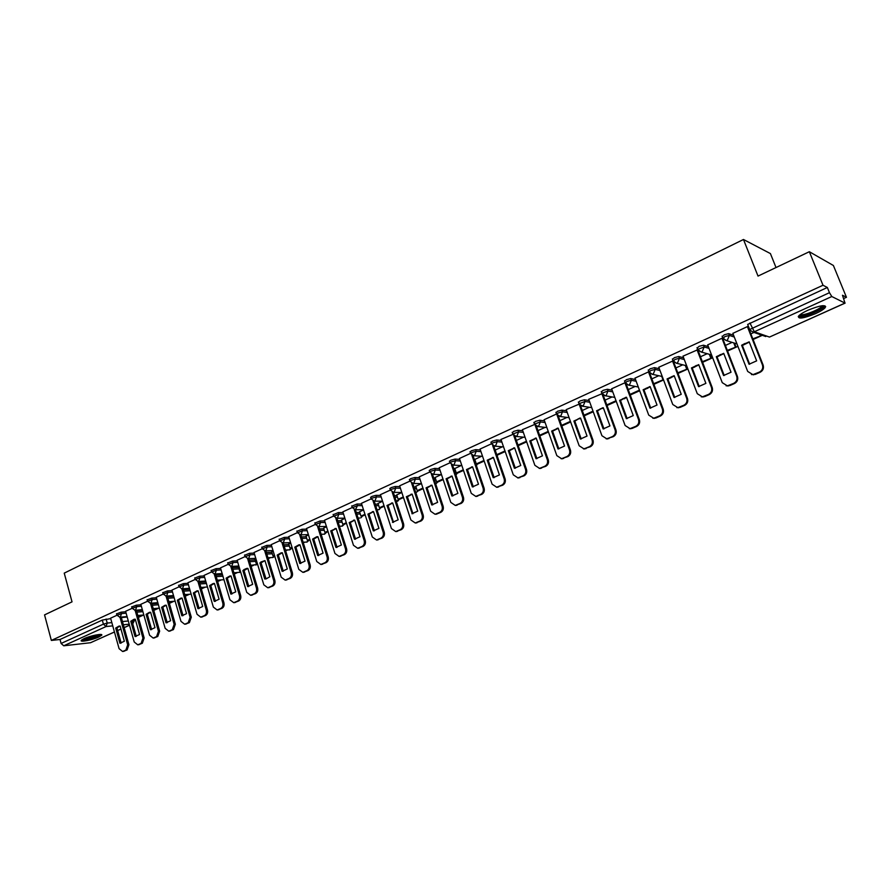 <?xml version="1.0" encoding="UTF-8"?>
<svg xmlns="http://www.w3.org/2000/svg" width="891" height="891" viewBox="0 0 891 891"><rect width="100%" height="100%" fill="white"/><g stroke="black" fill="none" stroke-linecap="round" stroke-linejoin="round"><path stroke-width="1.34" d="M125.765 611.738L121.109 612.162L116.543 613.899M140.99 604.789L136.334 605.189L131.723 606.949M156.437 597.738L151.771 598.106L147.126 599.899M172.13 590.566L167.452 590.922L162.775 592.738M188.046 583.304L183.368 583.627L178.645 585.465M204.217 575.92L199.539 576.221L194.773 578.081M220.634 568.425L215.945 568.692L211.145 570.585M237.307 560.818L232.618 561.052L227.762 562.978M254.236 553.088L249.547 553.289L244.646 555.238M271.443 545.236L266.743 545.403L261.809 547.386M288.918 537.262L284.218 537.396L279.228 539.411M306.682 529.154L301.982 529.254L296.937 531.303M324.725 520.923L320.025 520.979L314.935 523.073M343.068 512.559L338.357 512.581L333.223 514.697M361.713 504.061L357.001 504.028L351.811 506.188M380.669 495.418L375.957 495.34L371.848 496.443L370.712 497.534M399.948 486.631L395.225 486.508L391.093 487.611L389.924 488.747M419.55 477.699L414.827 477.52L410.673 478.623L409.459 479.804M439.486 468.621L434.752 468.388L430.587 469.49L429.339 470.704M459.756 459.388L455.034 459.099L450.846 460.202L449.543 461.449M480.394 450L475.66 449.643L471.45 450.746L470.114 452.038M501.388 440.444L496.643 440.02L492.422 441.123L491.03 442.471M522.75 430.732L518.005 430.23L513.762 431.333L512.325 432.725M544.501 420.853L539.746 420.262L535.48 421.376L533.999 422.813M566.631 410.796L561.876 410.116L557.588 411.23L556.051 412.711M589.174 400.56L584.407 399.792L580.108 400.905L578.515 402.442M612.139 390.147L607.35 389.267L603.029 390.381L601.38 391.973M635.517 379.555L630.717 378.552L626.384 379.677L624.669 381.315M659.351 368.774L654.529 367.649L650.174 368.763L648.381 370.467M683.631 357.803L678.775 356.523L674.409 357.647L672.516 359.396M708.367 346.632L703.489 345.196L699.101 346.309L697.185 348.147M733.605 335.272L728.682 333.646L724.272 334.76L722.289 336.664M815.633 313.587C820.488 311.36 823.685 309.366 825.211 307.618C825.99 304.421 820.243 305.279 807.981 310.213C803.159 312.451 800.007 314.423 798.536 316.138C797.801 319.312 803.504 318.466 815.633 313.587M98.812 636.998L101.663 635.227C103.534 633.111 90.492 635.617 84.099 638.624L81.293 640.384C79.499 642.5 92.475 639.972 98.812 636.998M138.372 617.374L143.674 614.968M153.753 610.413L158.732 608.163M169.368 603.363L174.001 601.258M185.228 596.19L189.505 594.252M201.321 588.918L205.231 587.147M217.66 581.533L221.202 579.93M230.969 575.954L227.283 578.092L231.983 593.952L230.814 594.052L226.114 578.17L229.856 576.009M234.255 574.027L237.407 572.601M243.8 569.705L246.673 568.413M251.117 566.409L253.857 565.161M260.84 562.009L264.961 560.617L269.85 576.744L266.064 578.916L264.75 578.994L259.894 562.912L264.961 560.617M268.236 558.668L270.574 557.61M285.632 550.805L287.537 549.947M303.308 542.819L304.767 542.151M309.433 540.046L309.99 539.79M321.261 534.7L322.264 534.244M326.919 532.139L328.088 531.615M344.683 524.108L346.488 523.295M359.708 518.027L358.104 518.039M362.737 515.945L365.176 514.842M381.081 507.658L384.188 506.255M399.725 499.227L403.512 497.512M418.67 490.663L423.169 488.636M437.926 481.964L443.161 479.592M457.506 473.11L463.498 470.403M477.409 464.111L484.181 461.048M497.646 454.967L505.23 451.537M518.239 445.656L526.648 441.858M539.812 435.899L548.444 432.001M561.82 425.954L570.641 421.966M584.218 415.83L593.239 411.753M607.016 405.528L616.249 401.351M630.238 395.025L639.682 390.759M653.894 384.333L663.55 379.967M677.995 373.44L687.874 368.974M702.553 362.336L712.655 357.77M727.568 351.032L737.915 346.354M753.073 339.504L762.317 335.328M824.955 307.005L825.69 306.671M843.81 298.485L846.45 297.293L842.485 295.255L844.98 303.085L831.804 296.525L754.332 331.764L769.468 337.076L844.98 303.085M776.016 267.545L770.414 253.579L743.473 239.49L758.018 276.087L809.34 251.719L823.006 285.254L51.355 640.429L44.55 614.89L72.026 601.848L64.23 573.136L743.473 239.49M809.34 251.719L833.397 265.496L846.45 297.293M114.482 632.009L90.548 642.723L63.729 645.797L61.1 643.458L60.031 639.482L102.298 620.091L110.774 618.599M121.365 617.586L127.246 617.018M60.031 639.482L51.355 640.429M747.872 324.97L749.665 329.525L829.465 292.682L831.804 296.525M829.465 292.682L827.349 287.481L823.006 285.254M748.15 326.952L747.482 326.574L732.859 333.357M722.735 338.58L722.044 338.224L707.688 344.873M697.62 349.795L683.007 356.166M672.95 360.944L658.772 367.259M648.57 371.859L634.993 378.14M625.092 382.685L611.649 388.821M602.004 393.699L588.728 399.313M579.128 404.146L566.219 409.615M556.507 414.003L544.1 419.739M534.589 424.495L522.382 429.685M512.904 434.396L500.954 439.441L513.294 474.825L517.927 477.888L523.006 475.827C525.423 474.446 526.269 472.308 525.556 469.412L513.762 435.599M491.453 443.796L480.071 449.053M470.526 453.374L459.455 458.486M481.585 456.248L474.792 459.455M449.944 462.797L439.196 467.764M461.137 465.548L454.789 468.543M429.729 472.052L419.204 476.874L430.676 511.256L435.075 514.274L439.72 512.37C441.981 511.066 442.771 509.017 442.114 506.211L431.367 474.001M441.023 474.691L435.12 477.487M409.849 481.151L399.614 485.84L410.885 519.976L415.228 522.984L419.784 521.112C422 519.843 422.791 517.805 422.134 515.02L411.609 483.145M421.254 483.679L415.763 486.274M390.303 490.106L380.424 494.661M401.808 492.511L396.729 494.928M371.079 498.904L361.412 503.326L372.293 536.995L376.525 539.979L380.903 538.186C383.041 536.939 383.798 534.945 383.175 532.205L373.084 500.965M382.573 501.254L378.007 503.437M352.179 507.558L342.846 511.857M363.584 509.886L359.585 511.813M333.579 516.078L324.447 520.255L334.96 553.467L339.092 556.418L343.28 554.692C345.363 553.478 346.098 551.529 345.485 548.823L335.784 518.172M344.917 518.373L341.453 520.043M315.291 524.443L306.482 528.508M326.551 526.715L323.6 528.163M297.293 532.684L288.729 536.638M308.475 534.934L306.036 536.137M279.574 540.792L271.198 544.635L281.188 577.179L285.153 580.108L289.107 578.459C291.09 577.301 291.791 575.397 291.212 572.757L282.057 542.897L283.293 542.764L284.697 538.932L289.397 538.788M290.7 543.009L288.74 544M262.143 548.778L254.002 552.509L263.825 584.83L267.745 587.748L271.621 586.133C273.57 584.986 274.261 583.104 273.693 580.475L264.705 550.883L265.83 550.727L267.211 546.929L271.911 546.751M273.192 550.972L271.71 551.741M244.992 556.63L237.14 560.25M255.962 558.802L254.949 559.359M228.107 564.359L220.467 567.879M239.011 566.509L238.432 566.865M211.479 571.977L204.061 575.397M195.107 579.473L187.845 582.792L197.034 614.278L200.753 617.151L204.362 615.648C206.189 614.567 206.846 612.752 206.311 610.19L197.947 581.522M178.98 586.857L171.93 590.087L180.973 621.361L184.649 624.223L188.19 622.742L190.106 617.34L181.887 588.884M163.109 594.119L156.248 597.26L165.158 628.344L168.778 631.196L172.253 629.737L174.146 624.379L166.071 596.135M147.46 601.28L140.811 604.332L149.565 635.216L153.152 638.056L156.571 636.62L158.431 631.307L150.479 603.274M132.057 608.341L125.586 611.293L134.218 641.988L137.749 644.817L141.112 643.402L142.95 638.134L135.131 610.29M136.512 610.769L142.527 610.224M151.893 603.853L158.03 603.33M167.508 596.847L173.778 596.335M183.357 589.731L189.772 589.241M199.45 582.514L206.01 582.057M215.789 575.185L222.316 574.773M232.384 567.745L238.588 567.4M249.246 560.205L255.116 559.904M266.376 552.554L271.889 552.309M283.784 544.78L288.918 544.59M301.47 536.894L306.226 536.75M319.446 528.886L323.801 528.797M337.711 520.756L341.654 520.712M356.289 512.503L359.797 512.492M375.178 504.128L378.241 504.15M394.379 495.63L396.974 495.663M413.914 486.998L416.019 487.054M433.794 478.233L435.387 478.289M454.009 469.334L455.078 469.39M116.877 615.291L110.595 618.165L119.082 648.659L122.579 651.477L125.876 650.085L127.691 644.861L120.007 617.218M754.02 332.421L750.857 333.858M827.349 287.481L747.66 324.447M732.112 342.378L725.397 345.43M707.198 353.705L700.415 356.779M682.762 364.809L675.913 367.927M658.761 375.712L651.856 378.864M635.205 386.427L628.233 389.59M612.072 396.94L605.045 400.137M589.352 407.265L582.28 410.484M567.032 417.411L559.916 420.641M545.114 427.379L537.952 430.631M523.563 437.169L516.379 440.432M502.401 446.792L495.173 450.078M732.825 333.29L747.705 371.458L752.895 374.643L759.399 372.093C762.306 370.467 763.32 368.083 762.451 364.954L747.393 326.618M749.041 364.241L756.648 360.866L749.186 341.832L741.624 345.251L749.041 364.241M753.006 339.337L761.003 335.718L760.613 334.738M752.828 338.87L761.003 335.718M759.934 334.493L760.313 335.473M751.458 374.576L755.301 374.398L760.101 372.282C763.008 370.667 764.021 368.284 763.153 365.154L748.084 326.797M749.665 364.196L742.359 345.485L749.298 342.111M745.088 343.436L741.624 345.251M823.195 305.646L822.916 306.838C820.154 311.004 799.249 318.488 799.383 315.269M800.285 314.534C802.501 316.238 819.286 309.834 821.68 306.348L822.025 305.747M798.236 316.572C801.566 318.332 821.669 310.547 824.587 306.337L824.943 305.791M100.082 634.448C99.759 636.174 84.857 640.573 82.64 639.582L82.429 639.482M83.654 638.836C88.966 638.424 93.978 636.987 98.712 634.537M81.593 640.05C84.5 640.829 99.024 636.675 101.073 634.503M707.666 344.806L722.256 382.673L727.39 385.859L733.716 383.364C736.567 381.76 737.57 379.41 736.712 376.303L721.966 338.257M723.57 375.534L731.032 372.226L723.715 353.337L716.297 356.69L723.57 375.534M727.502 350.865L735.999 347.022L734.485 343.135M727.323 350.397L735.999 347.022M733.772 342.912L735.287 346.799M726.132 385.825L729.74 385.603L734.451 383.542C737.303 381.938 738.305 379.588 737.447 376.492L722.679 338.424M724.227 375.49L717.055 356.901L723.815 353.604M717.055 356.901L716.297 356.69M682.985 356.11L697.274 393.688L702.364 396.851L708.523 394.412C711.33 392.842 712.31 390.514 711.463 387.429L697.007 349.684M698.566 386.616L705.895 383.375L698.722 364.631L691.449 367.927L698.566 386.616M702.487 362.18L711.452 358.115L710.071 354.507M702.308 361.713L711.452 358.115M709.325 354.295L710.717 357.915M701.273 396.851L704.67 396.606L709.292 394.579C712.087 393.009 713.067 390.681 712.232 387.607L697.686 349.428L704.18 346.967L709.047 348.392M699.268 386.571L692.229 368.117L698.822 364.887M692.229 368.117L691.449 367.927M658.761 367.203L672.772 404.492L677.806 407.644L683.809 405.26C686.56 403.712 687.518 401.418 686.694 398.355L672.516 360.9M674.042 397.497L681.225 394.312L674.197 375.712L667.058 378.942L674.042 397.497M677.928 373.273L687.362 369.008L686.081 365.644M677.761 372.817L687.362 369.008M685.313 365.455L686.593 368.818M676.87 407.655L680.067 407.399L684.6 405.405C687.34 403.857 688.309 401.563 687.484 398.511L673.674 362.036M674.777 397.453L667.871 379.12L674.287 375.946M667.871 379.12L667.058 378.942M634.971 378.085L648.726 415.106L653.704 418.235L659.552 415.908C662.247 414.382 663.194 412.11 662.392 409.08L648.492 371.903M649.973 408.167L657.023 405.049L650.129 386.594L643.124 389.757L649.973 408.167M653.838 384.166L663.494 379.8M653.671 383.72L663.439 379.644M661.723 376.381L662.915 379.533M652.891 418.258L655.921 417.99L660.376 416.03C663.06 414.515 664.007 412.243 663.205 409.214L649.806 373.407M650.731 408.123L643.959 389.913L650.218 386.805M643.959 389.913L643.124 389.757M611.627 388.777L625.114 425.508L630.037 428.638L635.74 426.355C638.39 424.851 639.315 422.601 638.535 419.594L624.903 382.696M626.34 418.647L633.267 415.585L626.507 397.263L619.624 400.371L626.34 418.647M630.182 394.869L639.627 390.592M630.015 394.412L639.46 390.147M629.347 428.671L632.209 428.382L636.586 426.466C639.226 424.974 640.161 422.724 639.37 419.717L626.34 384.466M627.13 418.603L620.481 400.516L625.85 397.308M620.481 400.516L619.624 400.371M588.706 399.268L601.937 435.732L606.804 438.851L612.373 436.612C614.968 435.131 615.881 432.903 615.113 429.93L601.859 393.633M603.14 428.939L609.945 425.92L603.318 407.744L596.558 410.796L603.14 428.939M606.96 405.36L616.193 401.195M606.793 404.915L616.026 400.738M606.214 438.884L613.242 436.701C615.837 435.231 616.739 433.015 615.971 430.03L603.274 395.27M603.964 428.894L597.438 410.929L602.594 407.788M597.438 410.929L596.558 410.796M566.197 409.57L579.172 445.767L583.984 448.875L589.419 446.681C591.969 445.233 592.871 443.027 592.114 440.065L579.206 404.302M580.364 439.04L587.035 436.078L580.531 418.035L573.893 421.031L580.364 439.04M584.151 415.674L593.183 411.597M583.995 415.228L593.016 411.152M583.494 448.908L590.31 446.759C592.86 445.311 593.751 443.117 592.994 440.154L580.609 405.85M581.21 438.985L574.806 421.153L579.751 418.091M574.806 421.153L573.893 421.031M544.089 419.694L556.819 455.624L561.575 458.72L566.888 456.571C569.394 455.145 570.273 452.962 569.527 450.022L557.075 415.128M557.989 448.964L564.549 446.057L558.167 428.137L551.652 431.088L557.989 448.964M561.764 425.798L570.585 421.811M561.597 425.363L570.429 421.365M561.174 458.754L567.79 456.637C570.296 455.212 571.176 453.04 570.429 450.1L558.334 416.208M558.869 448.908L552.576 431.188L558.223 428.304L557.332 428.192M552.576 431.188L551.652 431.088M522.371 429.64L534.867 465.314L539.556 468.388L544.746 466.283C547.208 464.879 548.076 462.719 547.341 459.812L535.246 425.497M536.014 458.709L542.452 455.847L536.193 438.071L529.789 440.967L536.014 458.709M539.757 435.744L548.388 431.845M539.612 435.309L548.232 431.4M539.244 468.421L545.682 466.338C548.143 464.935 549.001 462.785 548.277 459.867L536.449 426.366M536.917 458.653L530.735 441.056L536.248 438.216L535.313 438.127M530.735 441.056L529.789 440.967M514.43 468.276L520.756 465.481L514.608 447.828L508.315 450.668L514.43 468.276M518.105 445.411L526.592 441.702M517.994 445.088L526.436 441.268M517.682 477.91L523.953 475.872C526.369 474.491 527.216 472.353 526.503 469.468L514.942 436.323M515.343 468.232L509.273 450.746L514.653 447.961L513.684 447.883M509.273 450.746L508.315 450.668M480.049 449.008L492.099 484.169L496.677 487.221L501.633 485.205C504.016 483.835 504.852 481.73 504.15 478.857L492.645 445.489M493.213 477.687L499.428 474.936L493.391 457.406L487.21 460.202L493.213 477.687M496.777 454.722L505.175 451.381M496.766 454.688L505.019 450.946M496.499 487.243L502.602 485.227C504.985 483.869 505.821 481.764 505.108 478.89L493.803 446.101M494.16 477.632L488.19 460.257L493.436 457.529M488.19 460.257L487.21 460.202M459.444 458.453L471.272 493.358L475.783 496.398L480.639 494.416C482.978 493.068 483.802 490.986 483.111 488.134L471.874 455.178M472.364 486.931L478.478 484.225L472.553 466.828L466.472 469.568L472.364 486.931M474.758 459.355L476.317 463.933L484.125 460.903M476.317 463.933L483.98 460.469M475.671 496.41L481.63 494.427C483.958 493.091 484.782 491.008 484.091 488.157L473.021 455.691M473.333 486.876L467.474 469.624L472.586 466.94L471.551 466.895M467.474 469.624L466.472 469.568M439.185 467.73L450.801 502.379L455.256 505.409L460.012 503.471C462.306 502.145 463.108 500.074 462.429 497.245L451.447 464.679M451.882 496.02L457.885 493.358L452.06 476.084L446.09 478.779L451.882 496.02M454.755 468.443L456.292 472.998L463.443 470.248M456.292 472.998L463.298 469.824M455.19 505.42L461.015 503.471C463.309 502.156 464.111 500.085 463.443 497.267L452.583 465.113M452.862 495.964L447.104 478.823L452.093 476.184L451.035 476.15M447.104 478.823L446.09 478.779M431.734 504.952L437.637 502.335L431.923 485.183L426.054 487.834L431.734 504.952M435.086 477.387L436.59 481.908L443.105 479.447M436.59 481.908L442.972 479.024M436.1 514.263L440.744 512.358C443.005 511.066 443.796 509.017 443.128 506.211L432.503 474.368M432.748 504.896L427.079 487.856L431.957 485.272M427.079 487.856L426.054 487.834M411.932 513.728L417.734 511.156L412.121 494.126L406.352 496.733L412.288 513.728M415.741 486.185L417.222 490.663L423.125 488.48M417.222 490.663L422.98 488.056M415.295 522.984L420.819 521.101C423.036 519.821 423.826 517.794 423.169 515.009L412.745 483.445M412.956 513.684L407.399 496.755L412.154 494.204M407.399 496.755L406.352 496.733M380.412 494.628L391.427 528.563L395.715 531.559L400.182 529.722C402.364 528.463 403.133 526.447 402.487 523.685L392.185 492.133M392.463 522.371L398.166 519.832L392.653 502.925L386.972 505.487L392.998 522.36M396.707 494.828L398.166 499.283L403.467 497.367M398.166 499.283L403.333 496.944M395.871 531.548L401.228 529.7C403.411 528.441 404.18 526.425 403.545 523.663L393.321 492.378M393.51 522.315L388.042 505.498L392.675 502.992M388.042 505.498L386.972 505.487M373.307 530.858L378.92 528.374L373.507 511.579L367.916 514.096L373.307 530.858L374.02 530.847M377.973 503.337L379.41 507.77L384.144 506.099M379.41 507.77L384.01 505.687M376.759 539.979L381.972 538.142C384.11 536.905 384.867 534.912 384.233 532.172L374.209 501.143M374.376 530.802L368.997 514.096L373.529 511.634M368.997 514.096L367.916 514.096M342.846 511.835L353.471 545.303L357.659 548.266L361.935 546.506C364.051 545.281 364.798 543.298 364.174 540.581L354.284 509.641M354.473 539.211L359.997 536.761L354.674 520.088L349.183 522.572L354.473 539.211L355.331 539.189M359.552 511.712L360.966 516.112L365.132 514.697M360.966 516.112L364.998 514.285M357.959 548.255L363.016 546.461C365.132 545.236 365.878 543.265 365.254 540.536L355.409 509.763L357.514 505.609L362.225 505.631M355.554 539.155L350.274 522.549L354.685 520.132M350.274 522.549L349.183 522.572M335.94 547.43L341.376 545.025L336.141 528.452L330.739 530.902L335.94 547.43L336.943 547.386M341.42 519.954L342.801 524.331L346.432 523.151M342.801 524.331L346.309 522.739M339.46 556.407L344.383 554.636C346.454 553.422 347.189 551.473 346.577 548.778L336.921 518.25M337.043 547.375L331.842 530.869L336.163 528.497M331.842 530.869L330.739 530.902M306.471 528.486L316.75 561.497L320.816 564.448L324.937 562.744C326.975 561.553 327.699 559.615 327.097 556.931L317.597 526.548M317.719 555.516L323.065 553.144L317.92 536.694L316.739 536.761L312.596 539.1L317.719 555.516L318.833 555.461L313.721 539.055L317.931 536.716M323.578 528.073L324.937 532.406L328.044 531.459M324.937 532.406L327.921 531.058M321.25 564.415L326.039 562.678C328.088 561.486 328.801 559.548 328.211 556.875L318.733 526.603M313.721 539.055L312.596 539.1M288.717 536.605L298.819 569.394L302.84 572.334L306.883 570.663C308.887 569.494 309.6 567.567 309.01 564.905L299.688 534.789M299.777 563.468L305.034 561.13L299.989 544.791L298.797 544.869L294.754 547.163L299.777 563.468L300.902 563.402L295.879 547.119L299.989 544.813M306.003 536.059L307.35 540.369L309.945 539.645M307.35 540.369L309.823 539.244M303.33 572.3L307.996 570.585C310.012 569.416 310.714 567.5 310.135 564.838L300.824 534.823M295.879 547.119L294.754 547.163M282.124 571.298L287.303 569.004L282.336 552.765L281.133 552.843L277.179 555.093L282.124 571.298L283.26 571.22L278.326 555.048L282.336 552.788M288.717 543.911L290.032 548.199L292.137 547.698M290.032 548.199L292.014 547.297M285.688 580.063L290.243 578.382C292.226 577.223 292.916 575.319 292.348 572.679L283.204 542.909M278.326 555.048L277.179 555.093M271.688 551.652L272.98 555.906L274.617 555.616M272.98 555.906L274.495 555.227M268.336 587.704L272.769 586.044C274.718 584.897 275.408 583.015 274.84 580.397L265.863 550.861M266.041 578.927L261.041 562.845L264.905 560.628M265.908 578.916L264.75 578.994M261.041 562.845L259.894 562.912M237.129 560.227L246.74 592.37L250.605 595.277L254.414 593.684C256.33 592.56 257.009 590.688 256.452 588.082L247.631 558.724M247.653 586.579L252.665 584.362L247.865 568.347L246.651 568.413L242.864 570.596L247.653 586.579L248.812 586.49L244.034 570.53L247.843 568.347M254.915 559.27L256.196 563.502L257.365 563.424M256.196 563.502L257.243 563.023M251.24 595.221L255.572 593.584C257.488 592.459 258.167 590.599 257.61 587.993L248.789 558.679M244.034 570.53L242.864 570.596M220.467 567.857L229.911 599.788L233.732 602.684L237.474 601.124C239.356 600.011 240.024 598.162 239.479 595.567L230.814 566.442M230.814 594.052L235.759 591.858L231.025 575.954L229.8 576.02L230.958 575.954M238.409 566.776L239.657 570.975L240.258 570.708M239.657 570.975L240.336 570.942M234.411 602.617L238.632 601.013C240.525 599.899 241.194 598.05 240.648 595.466L231.983 566.386M227.283 578.092L226.114 578.17M204.05 575.374L213.35 607.094L217.114 609.967L220.79 608.442C222.65 607.339 223.307 605.512 222.772 602.94L214.252 574.049M214.241 601.403L219.097 599.242L214.453 583.438L213.227 583.516L209.608 585.621L214.241 601.403L215.422 601.291L210.788 585.543L214.352 583.438M222.149 574.172L223.541 578.27M217.838 609.901L221.959 608.33C223.819 607.228 224.476 605.401 223.942 602.828L215.433 573.971M210.788 585.543L209.608 585.621M197.913 608.642L202.703 606.515L198.125 590.811L196.9 590.889L193.369 592.972L197.913 608.642L199.105 608.531L194.55 592.871L198.002 590.811M201.511 617.073L205.554 615.525C207.38 614.445 208.026 612.629 207.492 610.079L199.139 581.433M194.55 592.871L193.369 592.972M181.842 615.77L186.553 613.676L182.054 598.073L180.817 598.151L177.365 600.2L181.842 615.77L183.045 615.648L178.556 600.1L181.898 598.073M201.277 588.773L201.344 587.436M185.439 624.145L189.382 622.62L191.298 617.218L183.078 588.795M178.556 600.1L177.365 600.2M166.004 622.787L170.649 620.726L166.227 605.234L164.991 605.301L161.605 607.317L166.004 622.787L167.218 622.664L162.808 607.205L166.049 605.223M185.183 596.057L185.985 595.689L185.662 594.564M185.094 595.767L185.985 595.689M169.602 631.106L173.455 629.603L175.349 624.246L167.274 596.034M162.808 607.205L161.605 607.317M150.412 629.703L154.989 627.676L150.624 612.273L149.387 612.34L146.079 614.333L150.412 629.703L151.626 629.569L147.293 614.222L150.423 612.262M169.335 603.218L170.526 602.684L170.214 601.581M169.223 602.839L170.526 602.684M169.034 601.681L169.357 602.784M153.998 637.956L157.774 636.486L159.645 631.173L151.693 603.162M147.293 614.222L146.079 614.333M135.053 636.519L139.553 634.515L135.265 619.223L134.029 619.29L130.777 621.25L135.053 636.519L136.267 636.374L132.002 621.127L135.042 619.212M153.72 610.279L155.29 609.567L154.989 608.508M153.608 609.901L155.29 609.567M153.809 608.609L154.11 609.678M138.628 644.705L142.326 643.257L144.164 637.989L136.345 610.19M132.002 621.127L130.777 621.25M119.906 643.235L124.35 641.264L120.129 626.061L118.893 626.128L115.707 628.055L119.906 643.235L121.143 643.09L116.933 627.932L119.884 626.05M138.328 617.24L140.277 616.36L139.976 615.325M138.228 616.862L140.277 616.36M138.796 615.436L139.085 616.472M123.481 651.366L127.101 649.94L128.917 644.716L121.232 617.107M116.933 627.932L115.707 628.055M116.944 615.347L121.51 613.609L126.166 613.175M121.109 612.162L121.51 613.609L120.307 617.107L119.594 617.251M132.135 608.397L136.735 606.637L141.402 606.236M136.334 605.189L136.735 606.637L135.51 610.179L134.775 610.324M147.55 601.358L152.194 599.565L156.849 599.186M151.771 598.106L152.194 599.565L150.947 603.129L150.167 603.285M163.187 594.197L167.876 592.392L172.542 592.036M167.452 590.922L167.876 592.392L166.617 595.99L165.793 596.135M179.08 586.946L183.802 585.097L188.48 584.774M183.368 583.627L183.802 585.097L182.521 588.728L181.664 588.884M195.207 579.573L199.974 577.702L204.652 577.401M199.539 576.221L199.974 577.702L198.671 581.366L197.757 581.511M211.579 572.078L216.39 570.184L221.068 569.917M215.945 568.692L216.39 570.184L215.076 573.882L214.107 574.038M228.219 564.482L233.063 562.555L237.752 562.31M232.618 561.052L233.063 562.555L231.727 566.286L230.713 566.442M245.103 556.764L250.003 554.803L254.692 554.592M249.547 553.289L250.003 554.803L248.645 558.568L247.575 558.713M262.266 548.912L267.211 546.929L266.743 545.403M279.707 540.948L284.697 538.932L284.218 537.396M297.416 532.851L302.461 530.802L307.161 530.691M301.982 529.254L302.461 530.802L301.035 534.667L299.744 534.812M315.425 524.621L320.515 522.538L325.215 522.471M320.025 520.979L320.515 522.538L319.067 526.436L317.686 526.57M333.713 516.268L338.858 514.14L343.57 514.118M338.357 512.581L338.858 514.14L337.388 518.083L335.918 518.206M352.313 507.77L357.514 505.609L357.001 504.028M371.224 499.127L372.36 498.036L376.47 496.933L381.181 497M375.957 495.34L376.47 496.933L374.955 500.942L373.262 501.02M390.447 490.34L391.617 489.215L395.749 488.112L400.471 488.223M395.225 486.508L395.749 488.112L394.212 492.166L392.396 492.211M409.994 481.407L411.208 480.238L415.362 479.135L420.084 479.302M414.827 477.52L415.362 479.135L413.792 483.234L411.831 483.245M429.874 472.33L431.133 471.116L435.298 470.014L440.02 470.236M434.752 468.388L435.298 470.014L433.705 474.146L431.589 474.101M450.1 463.086L451.392 461.839L455.579 460.736L460.313 461.015M455.034 459.099L455.579 460.736L453.965 464.902L451.681 464.801M470.671 453.686L472.018 452.394L476.217 451.291L480.951 451.637M475.66 449.643L476.217 451.291L474.58 455.501L472.096 455.323M491.609 444.13L492.99 442.794L497.223 441.68L501.956 442.092M496.643 440.02L497.223 441.68L495.552 445.934L492.868 445.645M512.191 432.347L512.77 434.017L518.584 431.901L523.329 432.391M518.005 430.23L518.584 431.901L516.891 436.2L513.984 435.788M533.854 422.412L534.455 424.094L540.336 421.944L545.092 422.523M539.746 420.262L540.336 421.944L538.61 426.299L535.469 425.72M556.663 414.404L558.2 412.923L562.477 411.809L567.244 412.477M561.876 410.116L562.477 411.809L560.717 416.208L557.332 415.429M578.359 402.019L578.983 403.723L585.019 401.496L589.797 402.253M584.407 399.792L585.019 401.496L583.237 405.94L579.596 404.926M601.225 391.539L601.848 393.265L607.985 390.993L612.763 391.862M607.35 389.267L607.985 390.993L606.158 395.481L605.178 395.749L602.283 394.201M625.315 383.052L627.03 381.404L631.363 380.29L636.163 381.281M630.717 378.552L631.363 380.29L629.514 384.834L628.478 385.101L625.404 383.241M662.247 376.492L652.223 374.265L649.027 372.204L650.82 370.511L655.186 369.397L659.997 370.511M654.529 367.649L655.186 369.397L653.292 373.975L652.223 374.265L648.871 371.759L648.225 370.01M673.228 361.167L675.077 359.407L679.443 358.282L684.288 359.552M678.775 356.523L679.443 358.282L677.528 362.927L676.403 363.216L673.184 361.156M703.489 345.196L704.18 346.967L702.219 351.667L701.039 351.967L697.865 349.918M722.98 338.446L724.962 336.553L729.384 335.439L734.295 337.043M728.682 333.646L729.384 335.439L727.39 340.184L726.154 340.496L722.868 338.413M106.118 619.033L107.232 623.076L111.887 622.609M122.468 621.562L128.349 620.982M132.536 620.57L134.341 620.648L132.792 623.767M133.461 619.858L132.726 623.7M129.24 624.179L123.37 624.78M112.778 625.861L106.04 626.551L63.729 645.797M90.548 642.723L114.471 631.953M117.657 630.516L120.953 629.035M124.15 627.598L129.518 625.17M749.866 330.038L753.04 332.087L749.721 329.993M136.913 612.184L142.916 611.638M152.294 605.29L158.442 604.755M167.92 598.284L174.191 597.772M183.769 591.178L190.195 590.688M199.874 583.961L206.434 583.505M216.223 576.644L222.75 576.221M232.829 569.226L239.033 568.859M249.692 561.686L255.561 561.386M266.832 554.046L272.334 553.79M284.24 546.283L289.386 546.083M301.938 538.398L306.693 538.253M319.914 530.401L324.279 530.301M338.201 522.282L342.144 522.226M356.779 514.04L360.287 514.029M375.679 505.676L378.742 505.687M394.891 497.189L397.486 497.223M414.438 488.558L416.543 488.613M434.318 479.815L435.911 479.87M454.555 470.927L455.613 470.971M742.381 345.452L744.954 343.514M717.378 356.589L720.373 354.562M692.92 367.471L694.49 367.192L696.205 365.51M668.985 378.129L670.8 377.884L672.438 376.325M645.541 388.576L647.545 388.387L649.071 387.006M622.586 398.845L624.691 398.7L626.228 397.275M600.1 408.936L603.396 407.967M580.743 418.614L578.092 418.87L580.709 418.503M556.507 428.682L558.345 428.66M497.089 455.646L497.423 454.778M476.351 465.47L477.153 463.977M455.891 474.903L457.217 473.032M435.721 484.013L437.604 481.931M415.841 492.812L418.336 490.64M396.551 501.332L397.82 501.154L399.368 499.216M377.984 509.741L379.187 509.574L380.702 507.658M354.44 509.685L363.55 509.763M362.793 515.755L360.855 517.849L362.347 515.956M341.71 526.18L344.271 524.131M324.001 534.199L326.485 532.172M306.56 542.096L308.977 540.08M289.386 549.87L291.736 547.876M272.479 557.521L274.673 555.839M255.828 565.05L257.577 564.137M239.423 572.479L240.67 572.055M223.262 579.785L223.964 579.662M207.336 586.991L200.898 587.47M749.932 322.999L754.332 331.764L753.04 332.087L765.781 336.542M102.298 620.091L103.412 624.134L107.232 623.076L106.04 626.551L103.412 624.134L61.1 643.458M845.125 303.107L769.791 336.932M763.153 365.154L762.451 364.954M755.301 374.398L754.588 374.209M760.101 372.282L759.399 372.093M737.447 376.492L736.712 376.303M729.74 385.603L728.994 385.435M734.451 383.542L733.716 383.364M712.232 387.607L711.463 387.429M704.67 396.606L703.901 396.45M709.292 394.579L708.523 394.412M687.484 398.511L686.694 398.355M680.067 407.399L679.265 407.254M684.6 405.405L683.809 405.26M663.205 409.214L662.392 409.08M655.921 417.99L655.097 417.857M660.376 416.03L659.552 415.908M639.37 419.717L638.535 419.594M632.209 428.382L631.363 428.27M636.586 426.466L635.74 426.355M615.971 430.03L615.113 429.93M608.943 438.584L608.074 438.495M613.242 436.701L612.373 436.612M592.994 440.154L592.114 440.065M586.089 448.607L585.198 448.529M590.31 446.759L589.419 446.681M570.429 450.1L569.527 450.022M563.658 458.453L562.744 458.386M567.79 456.637L566.888 456.571M548.277 459.867L547.341 459.812M541.605 468.12L540.681 468.065M545.682 466.338L544.746 466.283M526.503 469.468L525.556 469.412M519.954 477.621L519.008 477.576M523.953 475.872L523.006 475.827M505.108 478.89L504.15 478.857M498.682 486.954L497.701 486.92M502.602 485.227L501.633 485.205M484.091 488.157L483.111 488.134M477.765 496.12L476.774 496.109M481.63 494.427L480.639 494.416M463.443 497.267L462.429 497.245M457.217 505.141L456.214 505.13M461.015 503.471L460.012 503.471M443.128 506.211L442.114 506.211M437.013 513.996L435.989 514.007M440.744 512.358L439.72 512.37M423.169 515.009L422.134 515.02M417.155 522.716L416.119 522.727M420.819 521.101L419.784 521.112M403.545 523.663L402.487 523.685M397.631 531.281L396.573 531.303M401.228 529.7L400.182 529.722M384.233 532.172L383.175 532.205M378.419 539.701L377.35 539.734M381.972 538.142L380.903 538.186M365.254 540.536L364.174 540.581M359.53 547.987L358.449 548.032M363.016 546.461L361.935 546.506M346.577 548.778L345.485 548.823M340.952 556.14L339.85 556.196M344.383 554.636L343.28 554.692M328.211 556.875L327.097 556.931M322.665 564.159L321.551 564.226M326.039 562.678L324.937 562.744M310.135 564.838L309.01 564.905M304.677 572.044L303.553 572.122M307.996 570.585L306.883 570.663M292.348 572.679L291.212 572.757M286.969 579.807L285.844 579.896M290.243 578.382L289.107 578.459M274.84 580.397L273.693 580.475M269.55 587.459L268.403 587.548M272.769 586.044L271.621 586.133M257.61 587.993L256.452 588.082M252.398 594.976L251.24 595.077M255.572 593.584L254.414 593.684M240.648 595.466L239.479 595.567M235.514 602.383L234.344 602.483M238.632 601.013L237.474 601.124M223.942 602.828L222.772 602.94M218.896 609.678L217.716 609.789M221.959 608.33L220.79 608.442M207.492 610.079L206.311 610.19M202.524 616.85L201.333 616.973M205.554 615.525L204.362 615.648M191.298 617.218L190.106 617.34M186.408 623.923L185.205 624.056M189.382 622.62L188.19 622.742M175.349 624.246L174.146 624.379M170.526 630.884L169.323 631.028M173.455 629.603L172.253 629.737M159.645 631.173L158.431 631.307M154.889 637.744L153.675 637.889M157.774 636.486L156.571 636.62M144.164 637.989L142.95 638.134M139.475 644.505L138.261 644.65M142.326 643.257L141.112 643.402M128.917 644.716L127.691 644.861M124.294 651.165L123.069 651.321M127.101 649.94L125.876 650.085M722.089 336.163L722.779 337.945L726.154 340.496L736.968 343.915M696.996 347.657L697.686 349.428L701.039 351.967L711.564 354.93M672.382 358.939L673.05 360.699L676.403 363.216L686.66 365.789M624.502 380.869L625.148 382.607L628.478 385.101L638.301 387.028M555.906 412.31L556.519 414.003L559.826 416.453L569.104 417.69M490.908 442.103L491.476 443.763L494.75 446.157L503.615 446.892M469.991 451.681L470.548 453.33L473.812 455.724L482.554 456.315M449.432 461.104L449.988 462.741L453.229 465.113L461.861 465.581M429.228 470.37L429.763 471.996L433.004 474.346L441.524 474.703M409.359 479.469L409.893 481.084L413.112 483.423L421.532 483.679M389.824 488.424L390.347 490.028L393.566 492.355L401.874 492.511M370.611 497.234L371.124 498.826L374.331 501.132L382.551 501.21M351.722 505.888L352.223 507.469L355.409 509.763M333.134 514.408L333.624 515.978L336.809 518.261L344.862 518.172M314.846 522.794L315.336 524.354L318.499 526.614L326.474 526.458M296.859 531.036L297.338 532.584L300.49 534.834L308.386 534.622M279.15 539.155L279.629 540.692L282.77 542.92L290.577 542.652M261.731 547.141L262.188 548.667L265.329 550.883L273.069 550.549M244.579 555.004L245.036 556.519L248.155 558.713L255.828 558.334M227.695 562.744L228.141 564.248L231.259 566.431L238.855 566.008M211.078 570.363L211.512 571.855L214.608 574.027L222.149 573.548M194.706 577.869L195.14 579.35L198.225 581.5L205.698 580.988M178.59 585.253L179.013 586.735L182.087 588.862L189.505 588.316M162.719 592.537L163.131 593.996L166.194 596.112L173.556 595.533M147.082 599.699L147.494 601.158L150.546 603.263L157.841 602.639M131.668 606.76L132.08 608.219L135.12 610.302L142.36 609.644M116.498 613.721L116.899 615.158L119.929 617.229L127.112 616.55M717.4 356.567L720.518 354.495M693.031 367.382L696.372 365.455M669.119 378.018L672.627 376.269M645.674 388.487L649.272 386.961M622.686 398.778L626.284 397.509M614.801 397.408L605.178 395.749L601.848 393.265M600.155 408.913L603.452 408.134M591.747 407.632L582.291 406.196L578.983 403.723M556.519 428.682L558.367 428.705M546.885 427.58L537.752 426.533L534.455 424.094M525.055 437.314L516.056 436.434L512.77 434.017M497.189 455.925L497.701 454.766M476.418 465.637L477.453 463.91M455.925 475.003L457.551 472.909M435.732 484.047L437.971 481.764M415.83 492.779L418.714 490.473M396.239 501.321L399.769 499.038M376.993 509.741L378.586 509.741L381.125 507.458M339.438 526.213L342.244 526.169L344.739 523.919M321.128 534.277L324.502 534.188L326.964 531.949M303.118 542.207L307.027 542.073L309.478 539.857M285.398 550.037L289.831 549.847L292.192 547.876M267.957 557.744L272.891 557.499L274.84 556.352M250.794 565.34L257.666 564.415M233.899 572.824L240.704 572.178M217.27 580.197L223.964 579.696M191.186 594.119L184.771 594.631M175.171 601.169L168.889 601.703M159.389 608.107L153.252 608.664M147.316 614.311L148.207 613.331M143.852 614.957L137.849 615.525M134.029 619.557L134.285 620.481M117.668 630.583L120.964 629.091M124.172 627.654L129.54 625.237M753.608 374.833L752.895 374.643M822.27 305.713L823.284 306.125M728.136 386.026L727.39 385.859M703.133 397.007L702.364 396.851M674.264 375.879L673.696 375.746M678.608 407.788L677.806 407.644M650.196 386.761L649.55 386.627M654.529 418.358L653.704 418.235M630.884 428.749L630.037 428.638M607.673 438.94L606.804 438.851M584.875 448.953L583.984 448.875M562.488 458.787L561.575 458.72M540.492 468.443L539.556 468.388M518.885 477.932L517.927 477.888M493.414 457.54L492.433 457.473M497.646 487.254L496.677 487.221M476.774 496.41L475.783 496.398M456.27 505.42L455.256 505.409M431.89 485.283L430.865 485.25M412.088 494.215L411.041 494.193M416.275 522.972L415.228 522.984M392.608 503.003L391.55 502.992M396.773 531.526L395.715 531.559M373.452 511.646L372.382 511.646M377.606 539.946L376.525 539.979M354.618 520.144L353.527 520.155M358.739 548.221L357.659 548.266M336.085 528.508L334.983 528.53M340.184 556.363L339.092 556.418M317.853 536.727L316.739 536.761M321.929 564.382L320.816 564.448M299.922 544.824L298.797 544.869M303.965 572.267L302.84 572.334M282.269 552.788L281.133 552.843M286.289 580.019L285.153 580.108M268.893 587.659L267.745 587.748M247.809 568.347L246.651 568.413M251.763 595.177L250.605 595.277M234.901 602.572L233.732 602.684M214.308 583.438L213.227 583.516M218.295 609.856L217.114 609.967M197.925 590.811L196.9 590.889M201.945 617.029L200.753 617.151M181.786 598.073L180.817 598.151M185.84 624.101L184.649 624.223M165.893 605.223L164.991 605.301M169.981 631.062L168.778 631.196M150.245 612.262L149.387 612.34M154.355 637.911L153.152 638.056M134.831 619.2L134.029 619.29M138.963 644.672L137.749 644.817M119.65 626.05L118.893 626.128M123.804 651.321L122.579 651.477"/></g></svg>
